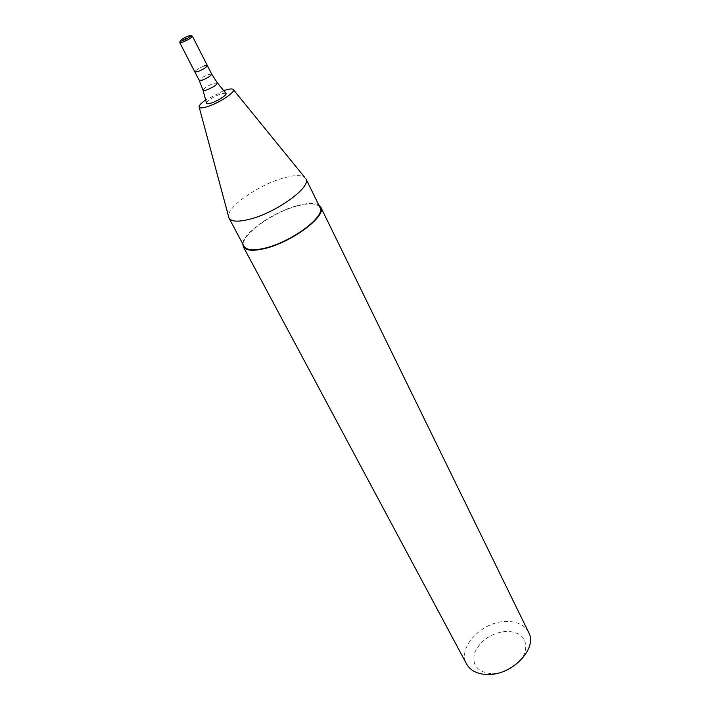 <?xml version="1.0" encoding="UTF-8"?>
<svg xmlns="http://www.w3.org/2000/svg" width="710" height="710" viewBox="0 0 710 710"><rect width="100%" height="100%" fill="white"/><g stroke="black" fill="none" stroke-linecap="round" stroke-linejoin="round"><path stroke-width="0.53" stroke-dasharray="3.55 2.66" d="M491.986 673.754C505.618 673.923 521.38 663.504 525.072 651.975C527.636 639.133 521.619 632.237 507.02 631.27C491.755 632.77 481.016 639.781 474.821 652.312C471.538 665.066 477.262 672.21 491.986 673.754M528.63 632.361C524.61 625.057 517.226 621.41 506.47 621.436C482.25 621.126 456.841 647.671 466.63 664.09M318.737 204.968C314.841 202.803 308.238 202.882 298.937 205.208C274.947 210.941 242.891 232.747 242.767 243.849M319.961 207.471C317.405 203.379 310.288 202.767 298.599 205.616C272.445 211.766 238.001 237.051 244.071 246.299M305.912 178.76L304.59 177.216C301.058 174.909 294.41 175.059 284.657 177.66C260.419 183.89 227.653 206.095 228.522 216.142M225.798 93.179L221.112 93.791C213.151 96.924 208.27 100.012 206.459 103.074M204.267 65.932C198.738 68.222 195.605 70.228 194.859 71.95C195.605 70.228 198.738 68.222 204.267 65.932L207.338 65.568M223.765 90.694L205.634 99.977M217.464 83.008L213.861 83.283C207.977 85.626 204.365 87.898 203.007 90.099L203.078 90.365M211.686 74.124L208.616 74.452C203.095 76.724 199.971 78.73 199.262 80.478M192.41 36.201L189.375 36.707C183.792 39.085 180.597 41.065 179.772 42.662M233.031 89.265L233.483 89.815M199.048 106.66L199.235 107.343M190.599 35.518L188.656 35.988C184.041 37.949 181.254 39.547 180.278 40.798"/><path stroke-width="1.06" d="M242.767 243.849L243.308 246.716L466.63 664.09C470.437 670.746 477.404 674.207 487.522 674.5C512.052 675.512 537.994 648.328 528.63 632.361L320.742 207.098L318.737 204.968M243.308 246.716C245.678 250.577 252.467 251.269 263.667 248.802C290.825 242.998 327.177 216.035 320.742 207.098M229.002 218.112L244.071 246.299C246.397 250.089 253.053 250.763 264.031 248.34C290.647 242.651 326.263 216.239 319.961 207.471L305.912 178.76C311.947 186.907 275.586 213.195 248.846 219.434C237.814 222.088 231.203 221.644 229.002 218.112L199.235 107.343M205.634 99.977C201.489 102.879 199.297 105.107 199.048 106.66C199.128 108.364 201.968 108.346 207.568 106.598C219.922 102.764 237.175 90.951 233.031 89.265C231.762 88.599 229.002 88.963 224.742 90.356L223.765 90.694M203.078 90.365L206.459 103.074C206.504 104.059 208.137 104.042 211.34 103.03C218.352 100.847 228.15 94.155 225.798 93.179L217.464 83.008M199.262 80.478L202.297 80.159C207.835 77.887 210.968 75.872 211.686 74.124L217.287 82.786C217.136 84.694 213.568 87.099 206.583 89.984C204.231 90.747 203.033 90.782 203.007 90.099L199.262 80.478L194.859 71.95L197.886 71.586C203.451 69.287 206.592 67.281 207.338 65.568L204.267 65.932M180.278 40.798L179.772 42.662L194.859 71.95L197.886 71.586C203.451 69.287 206.592 67.281 207.338 65.568L192.41 36.201L190.599 35.518M179.772 42.662L182.772 42.174C188.372 39.787 191.585 37.79 192.41 36.201M182.763 40.612C188.47 38.553 194.203 33.778 188.265 36.059C182.639 38.083 176.843 42.857 182.763 40.612M233.483 89.815L304.59 177.216M211.686 74.124L207.338 65.568"/></g></svg>
